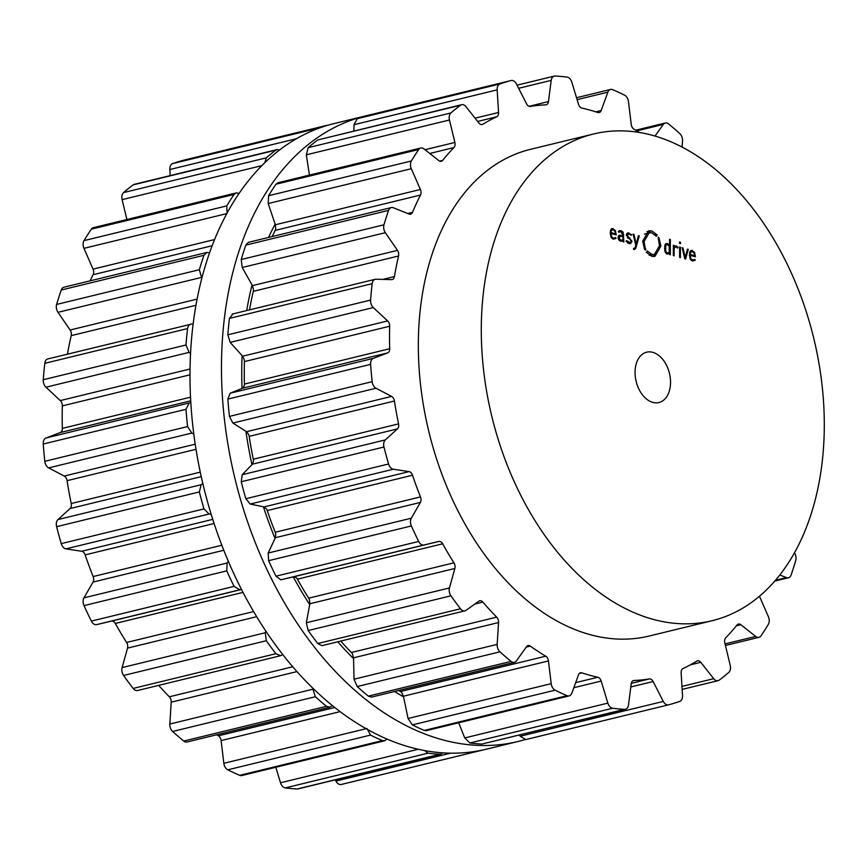 <?xml version="1.0" encoding="UTF-8"?>
<svg xmlns="http://www.w3.org/2000/svg" width="865" height="865" viewBox="0 0 865 865"><rect width="100%" height="100%" fill="white"/><g stroke="black" fill="none" stroke-linecap="round" stroke-linejoin="round"><path stroke-width="1.3" d="M275.156 224.111A296.035 195.771 76.3 0 0 268.55 237.432A296.035 195.771 76.3 0 1 275.156 224.111M252.05 284.963A296.035 195.771 76.3 0 0 246.72 310.546A296.035 195.771 76.3 0 1 252.05 284.963M242.081 355.634A296.035 195.771 76.3 0 0 242.059 388.417A296.035 195.771 76.3 0 1 242.081 355.634M245.941 431.3A296.035 195.771 76.3 0 0 251.964 464.667A296.035 195.771 76.3 0 1 245.941 431.3M263.403 506.771A296.035 195.771 76.3 0 0 275.048 538.398A296.035 195.771 76.3 0 1 263.403 506.771M293.267 576.869A296.035 195.771 76.3 0 0 309.702 604.548A296.035 195.771 76.3 0 1 293.267 576.869M337.772 641.798A296.035 195.771 76.3 0 0 353.547 658.589A296.035 195.771 76.3 0 1 337.772 641.798M394.613 691.492A296.035 195.771 76.3 0 0 403.566 696.855A296.035 195.771 76.3 0 1 394.613 691.492M410.432 747.295A321.942 212.909 76.3 0 0 486.552 749.155L518.027 741.489A321.942 212.909 76.3 0 0 524.828 739.651A321.942 212.909 76.3 0 1 518.027 741.489A321.942 212.909 76.3 0 1 441.907 739.629A321.942 212.909 76.3 0 0 518.027 741.489L486.552 749.155A321.942 212.909 76.3 0 1 410.432 747.295A321.942 212.909 76.3 0 1 193.425 431.029A321.942 212.909 76.3 0 1 334.322 123.511A321.942 212.909 76.3 0 0 193.425 431.029A321.942 212.909 76.3 0 0 410.432 747.295M368.425 115.24A321.942 212.909 76.3 0 0 365.798 115.845A321.942 212.909 76.3 0 0 224.9 423.363A321.942 212.909 76.3 0 0 441.907 739.629A321.942 212.909 76.3 0 1 224.9 423.363A321.942 212.909 76.3 0 1 365.798 115.845A321.942 212.909 76.3 0 1 368.425 115.24M652.794 135.427A250.472 165.648 76.3 0 0 593.574 133.989A250.472 165.648 76.3 0 0 491.85 416.519A250.472 165.648 76.3 0 0 712.014 620.735A250.472 165.648 76.3 0 0 821.631 381.487A250.472 165.648 76.3 0 0 652.794 135.427M712.014 620.735L649.064 636.056A250.472 165.648 -103.7 0 1 428.899 431.84A250.472 165.648 -103.7 0 1 530.623 149.299L593.574 133.989M639.3 132.464A292.586 193.49 76.3 0 0 633.948 129.177A5.179 3.428 -103.7 0 1 631.234 124.409L628.487 101.692A6.909 4.574 76.3 0 0 624.573 95.172A321.942 212.909 76.3 0 0 618.616 92.306A321.942 212.909 76.3 0 0 612.636 89.668A6.909 4.574 76.3 0 0 610.517 89.452A6.909 4.574 76.3 0 0 607.857 92.166L601.175 110.536A5.179 3.428 -103.7 0 1 599.185 112.569A5.179 3.428 -103.7 0 1 597.823 112.504A292.586 193.49 76.3 0 0 589.843 110.082A292.586 193.49 76.3 0 0 581.875 108.103A5.179 3.428 -103.7 0 1 578.512 104.297L571.83 82.229A6.909 4.574 76.3 0 0 567.051 77.093A321.942 212.909 76.3 0 0 561.071 76.444A321.942 212.909 76.3 0 0 555.114 76.023A6.909 4.574 76.3 0 0 554.227 76.109A6.909 4.574 76.3 0 0 551.2 80.38L548.453 101.583A5.179 3.428 -103.7 0 1 546.183 104.795A5.179 3.428 -103.7 0 1 545.739 104.849A292.586 193.49 76.3 0 0 537.998 105.411A292.586 193.49 76.3 0 0 530.332 106.427A5.179 3.428 -103.7 0 1 526.569 103.822L516.405 83.937A6.909 4.574 76.3 0 0 511.139 80.51A6.909 4.574 76.3 0 0 511.085 80.521A321.942 212.909 76.3 0 0 505.495 82.132A321.942 212.909 76.3 0 0 499.959 83.959A6.909 4.574 76.3 0 0 497.17 89.863L498.554 112.472A5.179 3.428 -103.7 0 1 496.672 116.818A292.586 193.49 76.3 0 0 489.687 120.322A292.586 193.49 76.3 0 0 482.854 124.257A5.179 3.428 -103.7 0 1 482.183 124.538A5.179 3.428 -103.7 0 1 478.929 123.046L465.976 106.676A6.909 4.574 76.3 0 0 461.629 104.687A6.909 4.574 76.3 0 0 460.483 105.227A321.942 212.909 76.3 0 0 455.66 108.979A321.942 212.909 76.3 0 0 450.925 112.937A6.909 4.574 76.3 0 0 449.465 119.997L454.871 142.455A5.179 3.428 -103.7 0 1 453.941 147.58A292.586 193.49 76.3 0 0 448.2 153.797A292.586 193.49 76.3 0 0 442.664 160.382A5.179 3.428 -103.7 0 1 441.291 161.301A5.179 3.428 -103.7 0 1 438.847 160.641L423.991 148.91A6.909 4.574 76.3 0 0 420.736 148.023A6.909 4.574 76.3 0 0 418.692 149.515A321.942 212.909 76.3 0 0 414.962 155.159A321.942 212.909 76.3 0 0 411.362 160.977A6.909 4.574 76.3 0 0 411.318 168.707L420.39 189.478A5.179 3.428 -103.7 0 1 420.487 195.047A292.586 193.49 76.3 0 0 416.357 203.545A292.586 193.49 76.3 0 0 412.508 212.336A5.179 3.428 -103.7 0 1 410.594 214.174A5.179 3.428 -103.7 0 1 409.059 214.044L393.305 207.751A6.909 4.574 76.3 0 0 391.261 207.578A6.909 4.574 76.3 0 0 388.58 210.379A321.942 212.909 76.3 0 0 386.19 217.526A321.942 212.909 76.3 0 0 383.963 224.803A6.909 4.574 76.3 0 0 385.347 232.685L397.457 250.363A5.179 3.428 -103.7 0 1 398.56 255.986A292.586 193.49 76.3 0 0 396.343 266.182A292.586 193.49 76.3 0 0 394.44 276.584A5.179 3.428 -103.7 0 1 392.202 279.557A5.179 3.428 -103.7 0 1 391.596 279.622L376.016 279.2A6.909 4.574 76.3 0 0 375.205 279.287A6.909 4.574 76.3 0 0 372.166 283.666A321.942 212.909 76.3 0 0 371.301 291.829A321.942 212.909 76.3 0 0 370.598 300.079A6.909 4.574 76.3 0 0 373.302 307.562L387.639 320.937A5.179 3.428 -103.7 0 1 389.683 326.235A292.586 193.49 76.3 0 0 389.52 337.447A292.586 193.49 76.3 0 0 389.683 348.736A5.179 3.428 -103.7 0 1 387.639 352.909L373.302 358.38A6.909 4.574 76.3 0 0 370.598 364.37A321.942 212.909 76.3 0 0 371.301 373.01A321.942 212.909 76.3 0 0 372.166 381.66A6.909 4.574 76.3 0 0 376.016 388.234L391.596 396.408A5.179 3.428 -103.7 0 1 394.44 401.014A292.586 193.49 76.3 0 0 396.343 412.464A292.586 193.49 76.3 0 0 398.56 423.882A5.179 3.428 -103.7 0 1 397.457 428.899L385.347 439.896A6.909 4.574 76.3 0 0 383.963 447.021A321.942 212.909 76.3 0 0 386.19 455.52A321.942 212.909 76.3 0 0 388.58 463.986A6.909 4.574 76.3 0 0 393.305 469.219L409.059 471.62A5.179 3.428 -103.7 0 1 412.508 475.231A292.586 193.49 76.3 0 0 416.357 486.141A292.586 193.49 76.3 0 0 420.487 496.91A5.179 3.428 -103.7 0 1 420.39 502.424L411.318 518.2A6.909 4.574 76.3 0 0 411.362 525.952A321.942 212.909 76.3 0 0 414.962 533.759A321.942 212.909 76.3 0 0 418.692 541.458A6.909 4.574 76.3 0 0 423.991 544.982L438.847 541.447A5.179 3.428 -103.7 0 1 442.664 543.815A292.586 193.49 76.3 0 0 448.2 553.449A292.586 193.49 76.3 0 0 453.941 562.823A5.179 3.428 -103.7 0 1 454.871 568.467L449.465 587.941A6.909 4.574 76.3 0 0 450.925 595.812A321.942 212.909 76.3 0 0 455.66 602.375A321.942 212.909 76.3 0 0 460.483 608.787A6.909 4.574 76.3 0 0 464.894 610.863A6.909 4.574 76.3 0 0 465.976 610.366L478.929 601.143A5.179 3.428 -103.7 0 1 479.74 600.764A5.179 3.428 -103.7 0 1 482.854 602.094A292.586 193.49 76.3 0 0 489.687 609.793A292.586 193.49 76.3 0 0 496.672 617.156A5.179 3.428 -103.7 0 1 498.554 622.541L497.17 644.382A6.909 4.574 76.3 0 0 499.959 651.821A321.942 212.909 76.3 0 0 505.495 656.708A321.942 212.909 76.3 0 0 511.085 661.39A6.909 4.574 76.3 0 0 514.405 662.341A6.909 4.574 76.3 0 0 516.405 660.914L526.569 646.631A5.179 3.428 -103.7 0 1 528.061 645.56A5.179 3.428 -103.7 0 1 530.332 646.112A292.586 193.49 76.3 0 0 537.998 651.345A292.586 193.49 76.3 0 0 545.739 656.178A5.179 3.428 -103.7 0 1 548.453 660.936L551.2 683.664A6.909 4.574 76.3 0 0 555.114 690.173A321.942 212.909 76.3 0 0 561.071 693.038A321.942 212.909 76.3 0 0 567.051 695.687A6.909 4.574 76.3 0 0 569.181 695.893A6.909 4.574 76.3 0 0 571.83 693.189L578.512 674.808A5.179 3.428 -103.7 0 1 580.501 672.775A5.179 3.428 -103.7 0 1 581.875 672.851A292.586 193.49 76.3 0 0 589.843 675.273A292.586 193.49 76.3 0 0 597.823 677.252A5.179 3.428 -103.7 0 1 601.175 681.058L607.857 703.115A6.909 4.574 76.3 0 0 612.636 708.251A321.942 212.909 76.3 0 0 618.616 708.911A321.942 212.909 76.3 0 0 624.573 709.332A6.909 4.574 76.3 0 0 625.46 709.246A6.909 4.574 76.3 0 0 628.487 704.975L631.234 683.761A5.179 3.428 -103.7 0 1 633.504 680.56A5.179 3.428 -103.7 0 1 633.948 680.495A292.586 193.49 76.3 0 0 641.689 679.944A292.586 193.49 76.3 0 0 649.356 678.928A5.179 3.428 -103.7 0 1 653.129 681.523L663.293 701.418A6.909 4.574 76.3 0 0 668.548 704.845A6.909 4.574 76.3 0 0 668.602 704.824A321.942 212.909 76.3 0 0 674.203 703.223A321.942 212.909 76.3 0 0 679.728 701.396A6.909 4.574 76.3 0 0 682.517 695.482L681.133 672.884A5.179 3.428 -103.7 0 1 683.026 668.537A292.586 193.49 76.3 0 0 690.01 665.034A292.586 193.49 76.3 0 0 696.833 661.098A5.179 3.428 -103.7 0 1 697.504 660.817A5.179 3.428 -103.7 0 1 700.758 662.309L713.712 678.679A6.909 4.574 76.3 0 0 718.058 680.668A6.909 4.574 76.3 0 0 719.204 680.128A321.942 212.909 76.3 0 0 724.037 676.376A321.942 212.909 76.3 0 0 728.763 672.419A6.909 4.574 76.3 0 0 730.222 665.358L724.816 642.9A5.179 3.428 -103.7 0 1 725.746 637.765A292.586 193.49 76.3 0 0 731.498 631.558A292.586 193.49 76.3 0 0 737.023 624.973A5.179 3.428 -103.7 0 1 738.407 624.043A5.179 3.428 -103.7 0 1 740.84 624.714L755.696 636.445A6.909 4.574 76.3 0 0 758.951 637.332A6.909 4.574 76.3 0 0 760.995 635.84A321.942 212.909 76.3 0 0 764.725 630.196A321.942 212.909 76.3 0 0 768.325 624.379A6.909 4.574 76.3 0 0 768.369 616.648L759.448 596.212M779.787 574.966L786.382 577.593A6.909 4.574 76.3 0 0 788.426 577.777A6.909 4.574 76.3 0 0 791.118 574.976A321.942 212.909 76.3 0 0 793.497 567.829A321.942 212.909 76.3 0 0 795.724 560.552A6.909 4.574 76.3 0 0 794.438 552.811M682.128 147.082L682.517 140.973A6.909 4.574 76.3 0 0 679.728 133.524A321.942 212.909 76.3 0 0 674.203 128.647A321.942 212.909 76.3 0 0 668.602 123.955A6.909 4.574 76.3 0 0 665.282 123.014A6.909 4.574 76.3 0 0 663.293 124.43L655.021 136.065M691.297 260.408L692.627 260.084L690.821 258.548L690.216 255.326L695.374 256.754L694.584 252.31L691.319 250.331L690.216 251.164L689.427 254.872L690.238 259.057L692.584 261.057L695.265 260.203L694.682 259.403L692.627 260.084L693.741 260.106M682.117 247.682L684.821 258.797L685.599 259.003L688.302 249.38L687.437 249.142L685.21 257.608L682.982 247.92L682.117 247.682M680.409 247.206L679.62 246.99L679.62 257.359L680.409 257.575L680.409 247.206L679.62 247.39M680.495 242.276L679.522 242.016L679.522 243.368L680.495 243.638L680.495 242.276L679.522 242.514M676.095 246.86L677.5 248.06L678.063 247.422L676.279 245.941L674.105 246.849L674.105 245.465L673.327 245.249L673.327 255.618L674.105 255.835L674.105 249.444L674.624 247.401L676.095 246.86L673.327 247.714M674.419 246.395L676.279 245.941L675.024 245.984M667.348 254.105L669.553 253.25L669.553 254.58L670.343 254.797L670.343 239.475L669.553 239.259L669.553 245.541L667.348 243.476L665.531 243.876L664.774 245.66L664.774 250.504L665.531 252.699L667.348 254.105M665.488 243.93L667.348 243.476L665.531 243.876M658.179 237.086L659.065 238.005L660.882 246.114L654.946 256.386L651.788 256.31L646.296 252.212L647.279 252.796L647.139 250.882L651.799 254.353L654.459 254.429L659.476 245.736L658.179 237.086M652.794 352.336A25.907 17.138 -103.7 0 1 670.267 377.789A25.907 17.138 -103.7 0 1 658.925 402.539A25.907 17.138 -103.7 0 1 636.143 381.411A25.907 17.138 -103.7 0 1 646.674 352.185A25.907 17.138 -103.7 0 1 652.794 352.336M651.799 232.869L649.128 232.804L644.111 241.497L645.409 250.136L644.533 249.228L642.706 241.108L648.642 230.836L651.788 230.912L657.281 235.01L656.308 234.426L656.449 236.329L651.799 232.869M633.883 249.434L635.786 248.287L639.289 235.864L638.424 235.626L636.197 244.092L633.959 234.404L633.094 234.166L635.807 245.282L635.04 247.92L633.558 248.385L633.558 249.347L634.78 249.488M635.04 247.92L633.558 248.579M629.05 243.541L630.585 243.627L632.023 241.292L627.147 235.334L629.039 233.853L631.115 235.312L631.634 234.729L627.731 232.847L626.368 235.129L631.255 241.076L630.326 242.665L626.584 240.632L626.044 241.238L629.05 243.541M626.487 234.166L629.039 233.853M618.616 239.724L620.8 241.27L623.06 240.73L623.06 241.757L623.849 241.984L623.157 232.166L620.962 230.685L619.437 230.598L618.345 231.561L618.918 232.404L619.859 231.571L618.572 231.885L620.962 231.658L623.06 235.929L618.756 235.529L618.075 237.551L618.616 239.724M619.394 235.204L618.756 235.529M612.096 238.567L613.426 238.243L611.62 236.707L611.004 233.496L616.172 234.912L615.383 230.468L612.117 228.501L611.014 229.333L610.225 233.042L611.036 237.215L613.382 239.227L616.053 238.372L615.469 237.561L613.426 238.243L614.539 238.264M464.894 610.863L321.888 645.658L317.747 643.517A321.942 212.909 -103.7 0 1 312.914 637.105A321.942 212.909 -103.7 0 1 308.189 630.542L306.318 622.768L309.854 603.759L309.519 600.051A5.179 3.428 -103.7 0 0 308.686 598.169A292.586 193.49 -103.7 0 1 302.934 588.795A292.586 193.49 -103.7 0 1 297.409 579.15A5.179 3.428 -103.7 0 0 296.241 577.658L293.83 576.739L280.844 579.81L275.957 576.187A321.942 212.909 -103.7 0 1 272.226 568.489A321.942 212.909 -103.7 0 1 268.626 560.682L268.182 553.027L275.373 537.706L275.73 534.289A5.179 3.428 -103.7 0 0 275.221 532.256A292.586 193.49 -103.7 0 1 271.102 521.487A292.586 193.49 -103.7 0 1 267.253 510.566A5.179 3.428 -103.7 0 0 266.334 508.75L264.041 506.901L250.169 504.046L245.833 498.716A321.942 212.909 -103.7 0 1 243.454 490.26A321.942 212.909 -103.7 0 1 241.227 481.751L242.2 474.723L252.439 464.181L253.445 461.283A5.179 3.428 -103.7 0 0 253.304 459.229A292.586 193.49 -103.7 0 1 251.088 447.811A292.586 193.49 -103.7 0 1 249.174 436.36A5.179 3.428 -103.7 0 0 248.579 434.349L246.579 431.689L232.88 423.061L229.43 416.389A321.942 212.909 -103.7 0 1 228.555 407.739A321.942 212.909 -103.7 0 1 227.852 399.111L230.166 393.207L242.622 388.19L244.19 386.017A5.179 3.428 -103.7 0 0 244.417 384.082A292.586 193.49 -103.7 0 1 244.265 372.783A292.586 193.49 -103.7 0 1 244.417 361.581A5.179 3.428 -103.7 0 0 244.19 359.516L242.622 356.218L230.166 342.389L227.852 334.809A321.942 212.909 -103.7 0 1 228.555 326.559A321.942 212.909 -103.7 0 1 229.43 318.396L372.166 283.666M232.88 314.027L229.43 318.396M249.531 309.865A292.586 193.49 -103.7 0 1 251.088 301.528A292.586 193.49 -103.7 0 1 253.304 291.332L398.56 255.986M391.261 207.578L248.342 242.351L245.833 245.109A321.942 212.909 -103.7 0 0 243.454 252.256A321.942 212.909 -103.7 0 0 241.227 259.532L242.2 267.512L252.439 285.645L253.445 289.353A5.179 3.428 -103.7 0 1 253.304 291.332M272.194 236.545A292.586 193.49 -103.7 0 1 275.221 230.393L420.487 195.047M420.736 148.023L277.914 182.774L275.957 184.245A321.942 212.909 -103.7 0 0 272.226 189.889A321.942 212.909 -103.7 0 0 268.626 195.706L268.182 203.535L275.373 224.77L275.73 228.641A5.179 3.428 -103.7 0 1 275.221 230.393M461.629 104.687L317.747 139.957A321.942 212.909 -103.7 0 0 312.914 143.709A321.942 212.909 -103.7 0 0 308.189 147.666L306.318 154.824L309.443 175.098M368.458 115.229L368.339 115.261A321.942 212.909 -103.7 0 0 362.749 116.862A321.942 212.909 -103.7 0 0 357.213 118.689L354.034 124.701L353.893 130.896M514.405 662.341L371.518 697.104L368.339 696.13A321.942 212.909 -103.7 0 1 362.749 691.438A321.942 212.909 -103.7 0 1 357.213 686.551L354.034 679.209L353.536 657.822L352.52 654.091A5.179 3.428 -103.7 0 0 351.406 652.491A292.586 193.49 -103.7 0 1 344.421 645.139A292.586 193.49 -103.7 0 1 340.756 641.073M569.181 695.893L426.38 730.644L424.315 730.417A321.942 212.909 -103.7 0 1 418.336 727.779A321.942 212.909 -103.7 0 1 412.367 724.902L408.053 718.491L403.436 696.228L401.793 692.724A5.179 3.428 -103.7 0 0 400.484 691.524A292.586 193.49 -103.7 0 1 398.754 690.486M458.71 722.772L464.721 737.942L469.89 742.981L612.636 708.251M625.46 709.246L481.837 744.062A321.942 212.909 -103.7 0 1 475.88 743.64A321.942 212.909 -103.7 0 1 469.89 742.981M519.411 735.055L520.146 736.245L525.866 739.553L668.494 704.856M668.548 704.845L525.866 739.553M689.437 255.521L690.216 255.326M692.227 260.949L695.265 260.203M687.318 249.628L688.302 249.38M684.572 257.77L685.21 257.608M682.215 248.104L682.982 247.92M677.209 247.628L678.063 247.422M673.327 247.033L674.105 246.849M673.327 245.66L674.105 245.465M666.839 253.91L669.553 253.25M669.553 239.67L670.343 239.475M668.926 245.692L669.553 245.541M658.146 238.383L658.752 238.232M654.459 254.429L649.691 255.391M653.183 256.537L655.735 253.921M644.436 234.134L649.128 232.804M655.021 234.739L656.308 234.426M650.48 232.663L646.998 231.506M645.236 249.823L645.863 249.671M644.349 248.839L645.333 248.59M644.284 248.688L645.647 248.363M638.305 236.113L639.289 235.864M635.559 244.254L636.197 244.092M633.202 234.588L633.959 234.404M630.79 234.934L631.634 234.729M620.821 241.27L623.06 240.73M621.362 236.35L623.06 235.929M610.236 233.68L611.004 233.496M613.026 239.108L616.053 238.372M43.25 379.724L185.997 344.994A321.942 212.909 -103.7 0 1 186.699 336.745A321.942 212.909 -103.7 0 1 187.564 328.581C188.159 325.575 189.576 324.051 191.814 324.018L47.856 358.932A6.909 4.574 76.3 0 0 44.818 363.311A321.942 212.909 76.3 0 0 43.953 371.474A321.942 212.909 76.3 0 0 43.25 379.724A6.909 4.574 76.3 0 0 45.953 387.206L60.291 400.582A5.179 3.428 -103.7 0 1 62.334 405.89A292.586 193.49 76.3 0 0 62.172 417.092A292.586 193.49 76.3 0 0 62.334 428.38A5.179 3.428 -103.7 0 1 60.291 432.554L45.953 438.025A6.909 4.574 76.3 0 0 43.25 444.026A321.942 212.909 76.3 0 0 43.953 452.654A321.942 212.909 76.3 0 0 44.818 461.305A6.909 4.574 76.3 0 0 48.667 467.889L64.248 476.053A5.179 3.428 -103.7 0 1 67.092 480.67A292.586 193.49 76.3 0 0 69.005 492.109A292.586 193.49 76.3 0 0 71.222 503.527A5.179 3.428 -103.7 0 1 70.108 508.544L57.998 519.551A6.909 4.574 76.3 0 0 56.614 526.666A321.942 212.909 76.3 0 0 58.852 535.176A321.942 212.909 76.3 0 0 61.231 543.631A6.909 4.574 76.3 0 0 65.956 548.864L81.71 551.264A5.179 3.428 -103.7 0 1 85.159 554.876A292.586 193.49 76.3 0 0 89.008 565.786A292.586 193.49 76.3 0 0 93.139 576.555A5.179 3.428 -103.7 0 1 93.042 582.069L83.97 597.845A6.909 4.574 76.3 0 0 84.024 605.608A321.942 212.909 76.3 0 0 87.625 613.404A321.942 212.909 76.3 0 0 91.355 621.102A6.909 4.574 76.3 0 0 96.642 624.627L111.499 621.102A5.179 3.428 -103.7 0 1 115.326 623.46A292.586 193.49 76.3 0 0 120.851 633.094A292.586 193.49 76.3 0 0 126.604 642.479A5.179 3.428 -103.7 0 1 127.523 648.123L122.116 667.596A6.909 4.574 76.3 0 0 123.587 675.457A321.942 212.909 76.3 0 0 128.312 682.031A321.942 212.909 76.3 0 0 133.134 688.443A6.909 4.574 76.3 0 0 137.546 690.519L280.552 655.724L282.725 654.567M158.673 685.372A292.586 193.49 76.3 0 0 162.339 689.448A292.586 193.49 76.3 0 0 169.324 696.801A5.179 3.428 -103.7 0 1 171.205 702.185L169.832 724.027A6.909 4.574 76.3 0 0 172.611 731.476A321.942 212.909 76.3 0 0 178.147 736.353A321.942 212.909 76.3 0 0 183.737 741.046A6.909 4.574 76.3 0 0 187.067 741.986L329.954 707.224L332.322 705.58M216.661 734.785A292.586 193.49 76.3 0 0 218.391 735.823A5.179 3.428 -103.7 0 1 221.105 740.591L223.851 763.308A6.909 4.574 76.3 0 0 227.765 769.828A321.942 212.909 76.3 0 0 233.723 772.694A321.942 212.909 76.3 0 0 239.713 775.332A6.909 4.574 76.3 0 0 241.832 775.548L384.633 740.797L387.012 739.078M275.816 767.277L280.509 782.771A6.909 4.574 76.3 0 0 285.288 787.907A321.942 212.909 76.3 0 0 291.267 788.556A321.942 212.909 76.3 0 0 297.236 788.977A6.909 4.574 76.3 0 0 298.122 788.891L440.869 754.161L442.88 752.853M335.317 779.841L335.944 781.063A6.909 4.574 76.3 0 0 341.199 784.49A6.909 4.574 76.3 0 0 341.253 784.479L483.881 749.771M183.856 160.144A6.909 4.574 76.3 0 0 183.791 160.155A6.909 4.574 76.3 0 0 183.737 160.176A321.942 212.909 76.3 0 0 178.147 161.777A321.942 212.909 76.3 0 0 172.611 163.604A6.909 4.574 76.3 0 0 169.832 169.518L170.2 175.595M279.676 149.937L277.049 149.591L134.28 184.332A6.909 4.574 76.3 0 0 133.134 184.872A321.942 212.909 76.3 0 0 128.312 188.624A321.942 212.909 76.3 0 0 123.587 192.581A6.909 4.574 76.3 0 0 122.116 199.642L126.906 219.515M239.162 193.36L236.221 192.917L93.388 227.668A6.909 4.574 76.3 0 0 91.355 229.16A321.942 212.909 76.3 0 0 87.625 234.804A321.942 212.909 76.3 0 0 84.024 240.621A6.909 4.574 76.3 0 0 83.97 248.352L93.042 269.134A5.179 3.428 -103.7 0 1 93.139 274.702A292.586 193.49 76.3 0 0 90.111 280.855M209.611 252.742L206.832 252.45L63.913 287.223A6.909 4.574 76.3 0 0 61.231 290.024A321.942 212.909 76.3 0 0 58.852 297.171A321.942 212.909 76.3 0 0 56.614 304.448A6.909 4.574 76.3 0 0 57.998 312.33L70.108 330.008A5.179 3.428 -103.7 0 1 71.222 335.631A292.586 193.49 76.3 0 0 69.005 345.827A292.586 193.49 76.3 0 0 67.438 354.174M692.887 256.062L694.584 255.651L690.216 254.451L690.475 252.558L692.4 251.347L694.325 253.629L694.584 255.651M689.902 251.747L692.4 251.347M689.427 254.634L690.216 254.451M669.196 246.32L669.196 252.277L667.456 253.164L665.726 251.326L665.726 245.368L667.456 244.471L669.196 246.32M664.98 244.849L667.456 244.471M666.418 253.661L668.267 253.207L666.18 253.477M185.997 344.994L189.1 352.379L190.56 353.547M191.814 324.018L193.154 324.018M45.953 438.025L190.819 402.571M201.826 278.346L199.361 269.718A321.942 212.909 -103.7 0 1 201.588 262.441A321.942 212.909 -103.7 0 1 203.967 255.294L206.832 252.45M189.1 403.198L185.997 409.296A321.942 212.909 -103.7 0 0 186.699 417.925A321.942 212.909 -103.7 0 0 187.564 426.575L191.814 433.062L193.782 433.927M57.998 519.551L201.134 484.724L202.778 483.384M201.134 484.724L199.361 491.936A321.942 212.909 -103.7 0 0 201.588 500.446A321.942 212.909 -103.7 0 0 203.967 508.901L209.103 514.037L211.147 514.264M84.024 240.621L226.76 205.892L227.117 213.525M226.76 205.892A321.942 212.909 -103.7 0 1 230.36 200.075A321.942 212.909 -103.7 0 1 234.091 194.43L236.221 192.917M83.97 597.845L227.117 563.018L228.295 561.266M227.117 563.018L226.76 570.868A321.942 212.909 -103.7 0 0 230.36 578.674A321.942 212.909 -103.7 0 0 234.091 586.373L239.778 589.8L241.443 589.4M123.587 192.581L266.323 157.852L264.809 162.739M266.323 157.852A321.942 212.909 -103.7 0 1 271.048 153.894A321.942 212.909 -103.7 0 1 275.881 150.142L277.049 149.591M122.116 667.596L265.263 632.758L265.836 631.169M265.263 632.758L266.323 640.727A321.942 212.909 -103.7 0 0 271.048 647.301A321.942 212.909 -103.7 0 0 275.881 653.702L280.552 655.724M172.611 163.604L315.357 128.874L313.692 130.247M315.357 128.874A321.942 212.909 -103.7 0 1 320.883 127.047A321.942 212.909 -103.7 0 1 326.483 125.447L183.791 160.155M327.511 125.349L326.538 125.425M169.832 724.027L312.968 689.2L313.076 688.475M312.968 689.2L315.357 696.736A321.942 212.909 -103.7 0 0 320.883 701.623A321.942 212.909 -103.7 0 0 326.483 706.316L329.954 707.224M366.998 728.481L370.512 735.088A321.942 212.909 -103.7 0 0 376.47 737.964A321.942 212.909 -103.7 0 0 382.449 740.602L384.633 740.797M424.639 750.561L428.034 753.166A321.942 212.909 -103.7 0 0 434.014 753.826A321.942 212.909 -103.7 0 0 439.971 754.248L440.869 754.161M622.649 240.016L620.8 240.297L618.853 237.745L620.756 236.177L623.06 236.815L623.06 238.145L622.649 240.016L619.891 240.935M618.194 236.48L620.756 236.177M613.685 234.231L615.383 233.81L611.004 232.609L611.263 230.728L613.188 229.517L615.112 231.788L615.383 233.81M610.701 229.906L613.188 229.517M610.225 232.804L611.004 232.609M227.852 334.809L370.598 300.079M230.166 342.389L373.302 307.562M242.622 356.218L387.639 320.937M244.417 361.581L389.683 326.235M382.892 279.384L394.44 276.584M244.417 384.082L389.683 348.736M242.622 388.19L387.639 352.909M252.439 285.645L397.457 250.363M230.166 393.207L373.302 358.38M242.2 267.512L385.347 232.685M227.852 399.111L370.598 364.37M241.227 259.532L383.963 224.803M229.43 416.389L372.166 381.66M245.833 245.109L388.58 210.379M232.88 423.061L376.016 388.234M246.579 431.689L391.596 396.408M249.174 436.36L394.44 401.014M407.707 213.504L412.508 212.336M253.304 459.229L398.56 423.882M252.439 464.181L397.457 428.899M275.373 224.77L420.39 189.478M242.2 474.723L385.347 439.896M268.182 203.535L411.318 168.707M241.227 481.751L383.963 447.021M268.626 195.706L411.362 160.977M245.833 498.716L388.58 463.986M275.957 184.245L418.692 149.515M250.169 504.046L393.305 469.219M264.041 506.901L409.059 471.62M267.253 510.566L412.508 475.231M439.636 161.117L442.664 160.382M275.221 532.256L420.487 496.91M429.764 153.473L453.941 147.58M275.373 537.706L420.39 502.424M425.007 149.721L454.871 142.455M268.182 553.027L411.318 518.2M306.318 154.824L449.465 119.997M268.626 560.682L411.362 525.952M308.189 147.666L450.925 112.937M275.957 576.187L418.692 541.458M317.747 139.957L460.483 105.227M280.844 579.81L423.991 544.982M293.83 576.739L438.847 541.447M297.409 579.15L442.664 543.815M481.459 124.603L482.854 124.257M308.686 598.169L453.941 562.823M477.664 121.446L496.672 116.818M309.854 603.759L454.871 568.467M475.08 118.181L498.554 112.472M306.318 622.768L449.465 587.941M354.034 124.701L497.17 89.863M308.189 630.542L450.925 595.812M357.213 118.689L499.959 83.959M317.747 643.517L460.483 608.787M368.339 115.261L511.085 80.521M474.853 604.04L482.854 602.094M351.406 652.491L496.672 617.156M353.536 657.822L498.554 622.541M529.088 106.298L548.453 101.583M354.034 679.209L497.17 644.382M518.632 88.295L551.2 80.38M357.213 686.551L499.959 651.821M368.339 696.13L511.085 661.39M526.223 647.107L530.332 646.112M400.484 691.524L545.739 656.178M403.436 696.228L548.453 660.936M595.801 111.844L601.175 110.536M408.053 718.491L551.2 683.664M577.106 99.648L607.857 92.166M412.367 724.902L555.114 690.173M424.315 730.417L567.051 695.687M579.323 673.467L581.875 672.851M575.668 682.636L597.823 677.252M573.819 687.718L601.175 681.058M464.721 737.942L607.857 703.115M636.781 130.885L663.293 124.43M481.837 744.062L624.573 709.332M633.083 680.712L633.948 680.495M631.309 683.318L649.356 678.928M630.823 686.951L653.129 681.523M520.146 736.245L663.293 701.418M690.357 664.839L700.758 662.309M681.966 686.399L713.712 678.679M736.342 625.806L740.84 624.714M725.054 643.895L755.696 636.445M775.462 580.253L786.382 577.593M690.075 258.721L690.821 258.548M694.411 256.483L695.374 256.256M693.827 252.494L694.584 252.31M690.465 250.85L692.4 250.385M673.327 249.639L674.105 249.444M649.107 255.013L651.799 254.353M659.465 246.46L660.882 246.114M642.727 241.832L644.111 241.497M648.382 231.744L651.788 230.912M633.558 248.828L635.786 248.287M631.234 241.476L632.023 241.292M628.347 238.34L629.85 237.972M627.471 237.778L628.65 237.497M626.39 235.518L627.147 235.334M626.822 233.453L629.039 232.912M627.622 242.903L629.017 242.568M623.06 235.064L623.849 234.88M622.303 232.382L623.157 232.166M618.54 231.279L620.962 230.685M618.518 235.788L620.659 235.269M610.874 236.88L611.62 236.707M615.21 234.653L616.172 234.415M614.615 230.652L615.383 230.468M611.252 229.02L613.199 228.544M689.6 252.775L690.475 252.558M664.785 245.595L665.726 245.368M664.58 248.428L665.369 248.244M665.001 251.499L665.726 251.326M44.818 363.311L187.564 328.581M45.953 387.206L189.1 352.379M60.291 400.582L190.051 369.009M62.334 405.89L190.008 374.826M62.334 428.38L190.527 397.186M71.222 335.631L195.977 305.28M60.291 432.554L190.722 400.819M70.108 330.008L197.123 299.106M57.998 312.33L201.134 277.503M43.25 444.026L185.997 409.296M56.614 304.448L199.361 269.718M44.818 461.305L187.564 426.575M61.231 290.024L203.967 255.294M48.667 467.889L191.814 433.062M64.248 476.053L195.209 444.188M67.092 480.67L196.009 449.292M71.222 503.527L200.258 472.139M93.139 274.702L212.185 245.736M70.108 508.544L201.231 476.647M93.042 269.134L214.617 239.551M83.97 248.352L226.846 213.59M56.614 526.666L199.361 491.936M61.231 543.631L203.967 508.901M91.355 229.16L234.091 194.43M65.956 548.864L209.103 514.037M81.71 551.264L212.747 519.378M85.159 554.876L214.077 523.509M93.139 576.555L221.818 545.242M93.042 582.069L223.776 550.27M122.116 199.642L261.868 165.637M84.024 605.608L226.76 570.868M91.355 621.102L234.091 586.373M133.134 184.872L275.881 150.142M96.642 624.627L239.778 589.8M111.499 621.102L241.486 589.476M115.326 623.46L242.989 592.395M126.604 642.479L253.586 611.577M127.523 648.123L256.646 616.702M169.832 169.518L296.554 138.681M123.587 675.457L266.323 640.727M133.134 688.443L275.881 653.702M183.737 160.176L326.483 125.447M169.324 696.801L292.716 666.774M171.205 702.185L296.922 671.597M172.611 731.476L315.357 696.736M183.737 741.046L326.483 706.316M218.391 735.823L334.744 707.516M221.105 740.591L340.096 711.635M223.851 763.308L366.09 728.708M227.765 769.828L370.512 735.088M239.713 775.332L382.449 740.602M280.509 782.771L418.26 749.252M285.288 787.907L428.034 753.166M297.236 788.977L439.971 754.248M335.944 781.063L450.633 753.155M618.086 237.929L618.853 237.745M619.416 240.643L620.8 240.297M610.398 230.933L611.263 230.728M334.322 123.511L365.798 115.845L334.322 123.511M375.205 279.287L232.166 314.092M511.139 80.51L368.404 115.24M554.227 76.109L517.021 85.159M610.517 89.452L576.523 97.723M665.282 123.014L635.678 130.215M718.058 680.668L682.15 689.405M758.951 637.332L725.443 645.485M788.426 577.777L774.716 581.107M673.327 247.325L675.403 246.828M633.558 248.731L634.477 248.515M628.131 243.195L630.326 242.665M483.924 749.76L341.199 784.49"/></g></svg>
